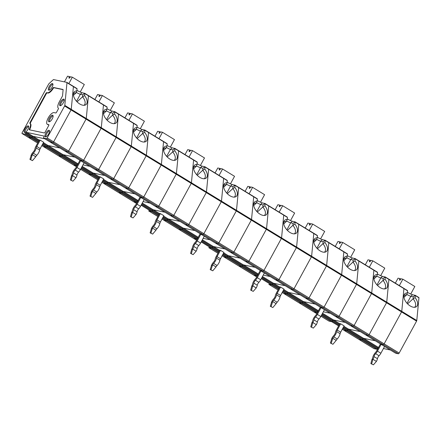 <?xml version="1.0" encoding="UTF-8"?>
<svg xmlns="http://www.w3.org/2000/svg" width="441" height="441" viewBox="0 0 441 441"><rect width="100%" height="100%" fill="white"/><g stroke="black" fill="none" stroke-linecap="round" stroke-linejoin="round"><path stroke-width="0.66" d="M46.399 138.661L52.837 142.597L50.125 142.024L43.687 138.094L46.399 138.661A0.921 0.342 -58.6 0 0 47.187 137.934L64.606 105.989A0.921 0.342 -58.6 0 0 64.81 105.399L66.977 82.671A0.921 0.342 -58.6 0 0 66.9 82.401A0.921 0.342 -58.6 0 0 66.856 82.384L53.598 79.589A0.921 0.342 -58.6 0 0 53.223 79.777L49.023 83.636A0.921 0.342 -58.6 0 0 48.609 84.181L22.177 132.664A0.921 0.342 -58.6 0 0 22.05 133.524A0.921 0.342 -58.6 0 0 22.094 133.54L24.801 134.114A0.921 0.342 -58.6 0 0 25.468 133.59L25.931 132.906A0.921 0.342 121.4 0 1 26.598 132.383L33.036 136.319A0.921 0.342 -58.6 0 0 32.369 136.842L38.907 140.839M50.048 141.98A0.921 0.342 -58.6 0 0 50.081 142.008A0.921 0.342 -58.6 0 0 50.125 142.024L52.837 142.597A0.921 0.342 -58.6 0 0 53.626 141.87L71.045 109.925A0.921 0.342 -58.6 0 0 71.249 109.335L86.271 118.519L88.437 95.791L86.271 118.519A0.921 0.342 121.4 0 1 86.067 119.109A0.921 0.342 -58.6 0 0 86.271 118.519L101.298 127.697L103.464 104.969L107.108 107.202L106.909 109.285A8.677 4.895 47.4 0 0 103.729 111.115A8.677 4.895 47.4 0 0 106.711 119.792A8.677 4.895 47.4 0 0 115.107 123.486A8.677 4.895 47.4 0 0 114.638 114.01L114.836 111.926L118.486 114.153L116.319 136.881L118.486 114.153A0.921 0.342 -58.6 0 0 118.403 113.883A0.921 0.342 -58.6 0 0 118.364 113.866A0.921 0.342 121.4 0 1 118.403 113.883A0.921 0.342 121.4 0 1 118.486 114.153L133.507 123.337L131.341 146.065L133.507 123.337A0.921 0.342 -58.6 0 0 133.43 123.067A0.921 0.342 -58.6 0 0 133.386 123.05A0.921 0.342 121.4 0 1 133.43 123.067A0.921 0.342 121.4 0 1 133.507 123.337L137.157 125.564L136.958 127.647A8.677 4.895 47.4 0 0 133.777 129.478A8.677 4.895 47.4 0 0 136.76 138.154A8.677 4.895 47.4 0 0 145.155 141.853A8.677 4.895 47.4 0 0 144.687 132.372L144.885 130.288L148.534 132.52L146.368 155.243L148.534 132.52A0.921 0.342 -58.6 0 0 148.452 132.245A0.921 0.342 -58.6 0 0 148.408 132.228A0.921 0.342 121.4 0 1 148.452 132.245A0.921 0.342 121.4 0 1 148.534 132.52L167.205 143.931L167.007 146.015A8.677 4.895 47.4 0 0 163.82 147.845A8.677 4.895 47.4 0 0 166.803 156.522A8.677 4.895 47.4 0 0 175.198 160.215A8.677 4.895 47.4 0 0 174.73 150.734L174.928 148.65L178.577 150.883L176.411 173.611L178.577 150.883A0.921 0.342 -58.6 0 0 178.5 150.613A0.921 0.342 -58.6 0 0 178.456 150.596A0.921 0.342 121.4 0 1 178.5 150.613A0.921 0.342 121.4 0 1 178.577 150.883L193.599 160.066L191.438 182.789L193.599 160.066A0.921 0.342 -58.6 0 0 193.522 159.791A0.921 0.342 -58.6 0 0 193.478 159.774A0.921 0.342 121.4 0 1 193.522 159.791A0.921 0.342 121.4 0 1 193.599 160.066L197.248 162.294L197.05 164.377A8.677 4.895 47.4 0 0 193.869 166.207A8.677 4.895 47.4 0 0 196.851 174.884A8.677 4.895 47.4 0 0 205.247 178.577A8.677 4.895 47.4 0 0 204.778 169.101L204.977 167.018L208.626 169.245L206.46 191.973L208.626 169.245A0.921 0.342 -58.6 0 0 208.543 168.975A0.921 0.342 -58.6 0 0 208.505 168.958A0.921 0.342 121.4 0 1 208.543 168.975A0.921 0.342 121.4 0 1 208.626 169.245L227.297 180.656L227.098 182.745A8.677 4.895 47.4 0 0 223.918 184.575A8.677 4.895 47.4 0 0 226.9 193.246A8.677 4.895 47.4 0 0 235.296 196.945A8.677 4.895 47.4 0 0 234.821 187.464L235.02 185.38L238.669 187.612L236.503 210.335L238.669 187.612A0.921 0.342 -58.6 0 0 238.592 187.337A0.921 0.342 -58.6 0 0 238.548 187.32A0.921 0.342 121.4 0 1 238.592 187.337A0.921 0.342 121.4 0 1 238.669 187.612L253.696 196.791L251.53 219.519L253.696 196.791A0.921 0.342 -58.6 0 0 253.614 196.521A0.921 0.342 -58.6 0 0 253.569 196.504A0.921 0.342 121.4 0 1 253.614 196.521A0.921 0.342 121.4 0 1 253.696 196.791L257.346 199.023L257.142 201.107A8.677 4.895 47.4 0 0 253.961 202.937A8.677 4.895 47.4 0 0 256.943 211.614A8.677 4.895 47.4 0 0 265.339 215.307A8.677 4.895 47.4 0 0 264.87 205.831L265.069 203.748L268.718 205.975L266.551 228.703L268.718 205.975A0.921 0.342 -58.6 0 0 268.641 205.704A0.921 0.342 -58.6 0 0 268.597 205.688A0.921 0.342 121.4 0 1 268.641 205.704A0.921 0.342 121.4 0 1 268.718 205.975L287.389 217.385L287.19 219.469A8.677 4.895 47.4 0 0 284.01 221.299A8.677 4.895 47.4 0 0 286.992 229.976A8.677 4.895 47.4 0 0 295.387 233.675A8.677 4.895 47.4 0 0 294.919 224.193L295.117 222.11L298.766 224.337L296.6 247.065L298.766 224.337A0.921 0.342 -58.6 0 0 298.684 224.067A0.921 0.342 -58.6 0 0 298.64 224.05A0.921 0.342 121.4 0 1 298.684 224.067A0.921 0.342 121.4 0 1 298.766 224.337L313.788 233.521L311.622 256.249L313.788 233.521A0.921 0.342 -58.6 0 0 313.705 233.25A0.921 0.342 -58.6 0 0 313.667 233.234A0.921 0.342 121.4 0 1 313.705 233.25A0.921 0.342 121.4 0 1 313.788 233.521L317.437 235.753L317.239 237.837A8.677 4.895 47.4 0 0 314.053 239.667A8.677 4.895 47.4 0 0 317.035 248.338A8.677 4.895 47.4 0 0 325.436 252.037A8.677 4.895 47.4 0 0 324.962 242.556L325.16 240.472L328.81 242.704L326.643 265.432L328.81 242.704A0.921 0.342 -58.6 0 0 328.732 242.434A0.921 0.342 -58.6 0 0 328.688 242.418A0.921 0.342 121.4 0 1 328.732 242.434A0.921 0.342 121.4 0 1 328.81 242.704L347.48 254.115L347.282 256.199A8.677 4.895 47.4 0 0 344.101 258.029A8.677 4.895 47.4 0 0 347.084 266.706A8.677 4.895 47.4 0 0 355.479 270.399A8.677 4.895 47.4 0 0 355.011 260.923L355.209 258.839L358.858 261.066L356.692 283.795L358.858 261.066A0.921 0.342 -58.6 0 0 358.776 260.796A0.921 0.342 121.4 0 1 358.858 261.066L373.88 270.25L371.713 292.978L373.88 270.25A0.921 0.342 -58.6 0 0 373.803 269.98A0.921 0.342 -58.6 0 0 373.759 269.964A0.921 0.342 121.4 0 1 373.803 269.98A0.921 0.342 121.4 0 1 373.88 270.25L377.529 272.477L377.331 274.561A8.677 4.895 47.4 0 0 374.15 276.397A8.677 4.895 47.4 0 0 377.132 285.068A8.677 4.895 47.4 0 0 385.528 288.767A8.677 4.895 47.4 0 0 385.059 279.285L385.258 277.202L388.901 279.434L386.74 302.157L388.901 279.434A0.921 0.342 -58.6 0 0 388.824 279.159A0.921 0.342 121.4 0 1 388.901 279.434L407.578 290.845L407.379 292.929A8.677 4.895 47.4 0 0 404.193 294.759A8.677 4.895 47.4 0 0 407.175 303.436A8.677 4.895 47.4 0 0 415.571 307.129A8.677 4.895 47.4 0 0 415.102 297.647L415.301 295.564L418.95 297.796L416.784 320.524A0.921 0.342 121.4 0 1 416.58 321.114L399.16 353.059A0.921 0.342 121.4 0 1 398.372 353.787L395.66 353.213A0.921 0.342 121.4 0 1 395.616 353.197A0.921 0.342 121.4 0 1 395.583 353.169M39.288 140.139L33.036 136.319L44.844 138.805L33.036 136.319A0.921 0.342 -58.6 0 0 32.369 136.842L31.906 137.526L32.369 136.842L25.931 132.906M43.687 138.094A0.921 0.342 121.4 0 1 43.642 138.072A0.921 0.342 121.4 0 1 43.67 137.421L43.968 136.704A0.921 0.342 -58.6 0 0 43.995 136.054A0.921 0.342 -58.6 0 0 43.951 136.037L26.598 132.383M66.977 82.671L73.415 86.607L71.249 109.335L73.415 86.607A0.921 0.342 -58.6 0 0 73.338 86.337A0.921 0.342 -58.6 0 0 73.294 86.32L66.933 82.434M63.113 89.672L54 87.748A0.921 0.342 -58.6 0 0 53.262 88.382A6.78 2.53 -58.6 0 1 47.837 93.04L47.148 92.897A0.921 0.342 -58.6 0 0 46.36 93.624L30.462 122.78A0.921 0.342 -58.6 0 0 30.324 123.634M30.363 123.662L29.933 123.397A6.78 2.53 -58.6 0 1 29.371 129.02L29.801 129.279A6.78 2.53 -58.6 0 0 30.363 123.662A6.78 2.53 -58.6 0 0 30.335 123.645L29.96 123.414M29.801 129.279A0.921 0.342 -58.6 0 0 29.641 129.863M29.933 123.397A6.78 2.53 -58.6 0 0 29.911 123.381A0.921 0.342 -58.6 0 0 29.911 123.381A0.921 0.342 -58.6 0 1 30.032 122.521L45.93 93.36A0.921 0.342 -58.6 0 1 46.724 92.632L47.407 92.775A6.78 2.53 -58.6 0 0 52.832 88.123A0.921 0.342 -58.6 0 1 53.57 87.489L62.991 89.473A0.921 0.342 -58.6 0 1 63.03 89.49A0.921 0.342 -58.6 0 1 63.113 89.76L62.545 95.703A0.921 0.342 -58.6 0 1 62.341 96.292L59.303 101.865A6.78 2.53 -58.6 0 0 58.372 108.199A6.78 2.53 -58.6 0 0 58.399 108.216A0.921 0.342 -58.6 0 1 58.273 109.076L56.547 112.246A0.921 0.342 121.4 0 1 55.753 112.973L54.023 112.609A6.78 2.53 -58.6 0 0 48.416 117.582A6.78 2.53 -58.6 0 0 47.27 124.301L47.7 124.56A6.78 2.53 -58.6 0 0 48.014 124.687L48.918 124.875M29.371 129.02A0.921 0.342 -58.6 0 0 29.293 129.781A0.921 0.342 -58.6 0 0 29.338 129.797L44.282 132.95A0.921 0.342 -58.6 0 0 45.076 132.217L48.708 125.558A0.921 0.342 121.4 0 0 48.835 124.693A0.921 0.342 121.4 0 0 48.791 124.676L48.868 124.726M47.27 124.301A6.78 2.53 -58.6 0 0 47.584 124.423L48.791 124.676M60.103 105.724A3.798 1.417 -58.6 0 0 63.223 102.979A3.798 1.417 -58.6 0 0 63.912 99.192A3.798 1.417 -58.6 0 0 60.698 101.678A3.798 1.417 -58.6 0 0 59.954 105.669A3.798 1.417 -58.6 0 0 60.103 105.724M64.199 99.694A3.737 1.395 -58.6 0 0 61.575 102.213A3.737 1.395 -58.6 0 0 60.527 105.691M49.001 121.826A3.798 1.417 -58.6 0 0 52.121 119.076A3.798 1.417 -58.6 0 0 52.81 115.294A3.798 1.417 -58.6 0 0 49.596 117.775A3.798 1.417 -58.6 0 0 48.852 121.771A3.798 1.417 -58.6 0 0 49.001 121.826M53.091 115.796A3.737 1.395 -58.6 0 0 50.472 118.315A3.737 1.395 -58.6 0 0 49.425 121.793M48.824 90.179A3.798 1.417 -58.6 0 0 51.944 87.428A3.798 1.417 -58.6 0 0 52.639 83.647A3.798 1.417 -58.6 0 0 49.42 86.133A3.798 1.417 -58.6 0 0 48.681 90.124A3.798 1.417 -58.6 0 0 48.824 90.179M52.92 84.148A3.737 1.395 -58.6 0 0 50.296 86.668A3.737 1.395 -58.6 0 0 49.254 90.146M24.597 132.487A3.798 1.417 -58.6 0 0 27.86 129.489A3.798 1.417 -58.6 0 0 28.406 125.961A3.798 1.417 -58.6 0 0 25.192 128.441A3.798 1.417 -58.6 0 0 24.448 132.438A3.798 1.417 -58.6 0 0 24.597 132.487M28.687 126.462A3.737 1.395 -58.6 0 0 26.069 128.976A3.737 1.395 -58.6 0 0 25.021 132.46M48.703 133.877A3.798 1.417 -58.6 0 0 49.249 130.349A3.798 1.417 -58.6 0 0 46.035 132.835A3.798 1.417 -58.6 0 0 45.291 136.826A3.798 1.417 -58.6 0 0 45.44 136.881A3.798 1.417 -58.6 0 0 48.703 133.877M49.535 130.85A3.737 1.395 -58.6 0 0 46.911 133.369A3.737 1.395 -58.6 0 0 45.864 136.848M38.135 142.261L31.239 138.05A0.921 0.342 -58.6 0 0 31.906 137.526L25.468 133.59M28.456 137.432A0.921 0.342 -58.6 0 0 28.489 137.46A0.921 0.342 -58.6 0 0 28.533 137.476L37.689 143.077L28.489 137.46A0.921 0.342 -58.6 0 0 28.533 137.476L31.239 138.05L28.533 137.476L22.094 133.54M382.518 276.364L385.214 276.992L383.218 278.425L380.809 277.918L382.518 276.364A4.879 0.595 28.6 0 1 377.386 273.971M388.78 279.142A0.921 0.342 121.4 0 1 388.824 279.159A0.921 0.342 -58.6 0 0 388.78 279.142L385.202 276.954M342.729 328.429L346.731 330.871L344.019 330.303L359.04 339.482L361.752 340.055L346.731 330.871A0.921 0.342 -58.6 0 0 347.398 330.348L347.861 329.67A0.921 0.342 121.4 0 1 348.528 329.146A0.921 0.342 -58.6 0 0 347.861 329.67L347.398 330.348A0.921 0.342 121.4 0 1 346.731 330.871L344.019 330.303A0.921 0.342 121.4 0 1 343.974 330.287A0.921 0.342 121.4 0 1 343.941 330.254M320.949 316.214L328.953 321.103A0.921 0.342 -58.6 0 0 328.997 321.12L331.704 321.693L328.997 321.12A0.921 0.342 121.4 0 1 328.953 321.103A0.921 0.342 121.4 0 1 328.92 321.07M338.6 325.905L331.704 321.693A0.921 0.342 -58.6 0 0 332.371 321.169L332.834 320.486A0.921 0.342 121.4 0 1 333.501 319.962A0.921 0.342 -58.6 0 0 332.834 320.486L332.371 321.169A0.921 0.342 121.4 0 1 331.704 321.693L321.395 315.392M330.397 343.048L332.949 344.272L330.397 343.048L331.946 338.109A4.879 1.825 -58.6 0 1 333.782 335.562A2.712 1.014 -58.6 0 0 335.375 332.641A4.879 1.825 -58.6 0 1 336.406 329.923L339.846 323.617L340.678 323.793L344.112 325.893L340.673 332.194A2.712 1.014 -58.6 0 0 340.099 333.705L336.665 331.604A2.712 1.014 -58.6 0 1 337.238 330.1L340.678 323.793M360.33 331.632L348.528 329.146L360.33 331.632M322.553 313.27L333.501 319.962L345.309 322.448L333.501 319.962L339.752 323.782M88.393 95.548L103.337 104.682A0.921 0.342 121.4 0 1 103.381 104.699A0.921 0.342 121.4 0 1 103.464 104.969L101.298 127.697A0.921 0.342 121.4 0 1 101.088 128.287A0.921 0.342 121.4 0 0 101.298 127.697L116.319 136.881A0.921 0.342 121.4 0 1 116.115 137.471L98.696 169.416A0.921 0.342 121.4 0 1 97.908 170.143A0.921 0.342 -58.6 0 0 98.696 169.416L116.115 137.471A0.921 0.342 -58.6 0 0 116.319 136.881L131.341 146.065A0.921 0.342 121.4 0 1 131.137 146.655L113.723 178.594A0.921 0.342 121.4 0 1 112.929 179.327A0.921 0.342 -58.6 0 0 113.723 178.594L131.137 146.655A0.921 0.342 -58.6 0 0 131.341 146.065L146.368 155.243A0.921 0.342 121.4 0 1 146.158 155.833L128.744 187.778A0.921 0.342 121.4 0 1 127.951 188.505A0.921 0.342 -58.6 0 0 128.744 187.778L146.158 155.833A0.921 0.342 -58.6 0 0 146.368 155.243L176.411 173.611A0.921 0.342 121.4 0 1 176.207 174.201L158.788 206.145A0.921 0.342 121.4 0 1 157.999 206.873A0.921 0.342 -58.6 0 0 158.788 206.145L176.207 174.201A0.921 0.342 -58.6 0 0 176.411 173.611L191.438 182.789A0.921 0.342 121.4 0 1 191.229 183.379L173.815 215.324A0.921 0.342 121.4 0 1 173.021 216.051A0.921 0.342 -58.6 0 0 173.815 215.324L191.229 183.379A0.921 0.342 -58.6 0 0 191.438 182.789L206.46 191.973A0.921 0.342 121.4 0 1 206.256 192.563L188.836 224.508A0.921 0.342 121.4 0 1 188.042 225.235A0.921 0.342 -58.6 0 0 188.836 224.508L206.256 192.563A0.921 0.342 -58.6 0 0 206.46 191.973L236.503 210.335A0.921 0.342 121.4 0 1 236.299 210.925L218.885 242.87A0.921 0.342 121.4 0 1 218.091 243.597A0.921 0.342 -58.6 0 0 218.885 242.87L236.299 210.925A0.921 0.342 -58.6 0 0 236.503 210.335L251.53 219.519A0.921 0.342 121.4 0 1 251.32 220.109L233.906 252.054A0.921 0.342 121.4 0 1 233.113 252.781A0.921 0.342 -58.6 0 0 233.906 252.054L251.32 220.109A0.921 0.342 -58.6 0 0 251.53 219.519L266.551 228.703A0.921 0.342 121.4 0 1 266.347 229.292L248.928 261.237A0.921 0.342 121.4 0 1 248.14 261.965A0.921 0.342 -58.6 0 0 248.928 261.237L266.347 229.292A0.921 0.342 -58.6 0 0 266.551 228.703L296.6 247.065A0.921 0.342 121.4 0 1 296.391 247.655L278.977 279.6A0.921 0.342 121.4 0 1 278.183 280.327A0.921 0.342 -58.6 0 0 278.977 279.6L296.391 247.655A0.921 0.342 -58.6 0 0 296.6 247.065L311.622 256.249A0.921 0.342 121.4 0 1 311.418 256.838L293.998 288.783A0.921 0.342 121.4 0 1 293.204 289.511A0.921 0.342 -58.6 0 0 293.998 288.783L311.418 256.838A0.921 0.342 -58.6 0 0 311.622 256.249L326.643 265.432A0.921 0.342 121.4 0 1 326.439 266.022L309.025 297.962A0.921 0.342 121.4 0 1 308.231 298.695A0.921 0.342 -58.6 0 0 309.025 297.962L326.439 266.022A0.921 0.342 -58.6 0 0 326.643 265.432L341.67 274.611A0.921 0.342 121.4 0 1 341.461 275.201L324.047 307.145A0.921 0.342 121.4 0 1 323.253 307.873L338.275 317.057A0.921 0.342 -58.6 0 0 339.068 316.329L356.488 284.384A0.921 0.342 -58.6 0 0 356.692 283.795A0.921 0.342 121.4 0 1 356.488 284.384L339.068 316.329A0.921 0.342 121.4 0 1 338.275 317.057L353.302 326.241L350.589 325.667A0.921 0.342 121.4 0 1 350.551 325.651A0.921 0.342 -58.6 0 0 350.589 325.667L353.302 326.241A0.921 0.342 -58.6 0 0 354.09 325.508A0.921 0.342 121.4 0 1 353.302 326.241L368.323 335.419A0.921 0.342 -58.6 0 0 369.117 334.691L386.531 302.747A0.921 0.342 -58.6 0 0 386.74 302.157A0.921 0.342 121.4 0 1 386.531 302.747L369.117 334.691A0.921 0.342 121.4 0 1 368.323 335.419L365.617 334.851A0.921 0.342 121.4 0 1 365.572 334.835A0.921 0.342 121.4 0 1 365.539 334.802M328.765 242.462L343.71 251.596A0.921 0.342 121.4 0 1 343.754 251.613A0.921 0.342 121.4 0 1 343.831 251.883L341.67 274.611A0.921 0.342 121.4 0 1 341.461 275.201L324.047 307.145L339.068 316.329L354.09 325.508L371.509 293.568A0.921 0.342 -58.6 0 0 371.713 292.978A0.921 0.342 121.4 0 1 371.509 293.568L354.09 325.508L384.139 343.875A0.921 0.342 121.4 0 1 383.345 344.603L398.372 353.787M377.535 285.492L383.025 280.443A209.15 113.745 140.3 0 1 385.059 279.285M373.913 278.966L376.586 276.507A7.861 4.438 47.4 0 0 374.051 277.218A7.861 4.438 47.4 0 0 373.885 277.389M384.513 288.943A7.861 4.438 47.4 0 0 384.695 288.794A7.861 4.438 47.4 0 0 383.025 280.443L383.218 278.425M376.994 284.919L380.809 277.918A4.068 0.496 28.6 0 1 376.757 276.055M340.099 333.705A4.879 1.825 -58.6 0 1 337.233 338.969L333.798 336.869A4.879 1.825 -58.6 0 0 336.665 331.604M337.233 338.969A2.712 1.014 -58.6 0 0 336.213 340.38L332.949 344.272M333.798 336.869A2.712 1.014 -58.6 0 0 332.779 338.286L331.23 343.219M380.671 275.68L384.778 268.139L372.805 260.824L369.31 267.235M370.727 260.73L369.867 260.201L369.321 261.667L369.949 261.8L370.947 260.433L372.805 260.824M365.302 264.782L368.009 259.81L369.867 260.201M377.331 274.561A209.15 33.042 -74.5 0 0 376.586 276.507M373.836 270.008L377.529 272.477M331.461 338.997L332.293 339.168M343.71 251.596A0.921 0.342 121.4 0 1 343.754 251.613A0.921 0.342 121.4 0 1 343.831 251.883L341.67 274.611L371.713 292.978L401.762 311.34L403.928 288.612A0.921 0.342 121.4 0 0 403.846 288.342A0.921 0.342 121.4 0 1 403.928 288.612L401.762 311.34A0.921 0.342 121.4 0 1 401.553 311.93L384.139 343.875A0.921 0.342 121.4 0 1 383.345 344.603L380.638 344.035A0.921 0.342 121.4 0 1 380.594 344.019A0.921 0.342 121.4 0 1 380.561 343.986M343.506 327.007L377.904 348.032L377.441 348.715A0.921 0.342 121.4 0 1 376.774 349.239L374.067 348.666A0.921 0.342 121.4 0 1 374.023 348.649A0.921 0.342 121.4 0 1 373.99 348.622M377.441 348.715L362.419 339.531L362.882 338.848A0.921 0.342 121.4 0 1 363.549 338.324L375.352 340.81L363.549 338.324A0.921 0.342 121.4 0 0 362.882 338.848L362.419 339.531A0.921 0.342 121.4 0 1 361.752 340.055L359.04 339.482A0.921 0.342 121.4 0 1 359.002 339.465A0.921 0.342 121.4 0 1 358.963 339.438M377.904 348.032A0.921 0.342 121.4 0 1 378.499 347.508M384.58 346.455L381.145 344.355L377.452 351.13A4.879 1.825 121.4 0 1 375.616 353.676L379.051 355.777A4.879 1.825 121.4 0 0 380.886 353.23L384.58 346.455M375.616 353.676A2.712 1.014 121.4 0 0 374.023 356.598A4.879 1.825 121.4 0 1 372.987 359.316L372.761 359.729L371.928 359.553L372.154 359.139A2.712 1.014 121.4 0 0 372.728 357.629A4.879 1.825 121.4 0 1 375.6 352.37A2.712 1.014 121.4 0 0 376.62 350.953L380.313 344.178L381.145 344.355M390.379 349.994L383.444 348.533M412.561 294.726L415.262 295.354L413.267 296.787L410.858 296.28L412.561 294.726A4.879 0.595 28.6 0 1 407.434 292.333M415.246 295.321L418.829 297.51A0.921 0.342 121.4 0 1 418.873 297.526A0.921 0.342 121.4 0 1 418.95 297.796M388.857 279.192L403.807 288.326A0.921 0.342 121.4 0 1 403.846 288.342L407.578 290.845M373.417 364.828L370.864 363.605L373.417 364.828L376.421 361.416A4.879 1.825 121.4 0 0 377.457 358.698A2.712 1.014 121.4 0 1 379.051 355.777M407.379 292.929A209.15 33.042 -74.5 0 0 406.635 294.869A7.861 4.438 47.4 0 0 404.099 295.58A7.861 4.438 47.4 0 0 403.934 295.751M414.562 307.311A7.861 4.438 47.4 0 0 414.744 307.157A7.861 4.438 47.4 0 0 413.074 298.805A209.15 113.745 140.3 0 1 415.102 297.647M403.962 297.328L406.635 294.869M407.583 303.855L413.074 298.805L413.267 296.787M407.037 303.281L410.858 296.28A4.068 0.496 28.6 0 1 406.806 294.417M403.884 288.375L407.501 290.575M395.345 283.15L398.058 278.177L399.915 278.569L399.37 280.035L399.993 280.162L400.996 278.795L402.848 279.186L399.353 285.597M410.72 294.042L414.827 286.507L402.848 279.186M400.775 279.092L399.915 278.569M371.697 363.781L372.761 359.729M371.928 359.553L370.864 363.605M268.674 205.732L283.618 214.866A0.921 0.342 121.4 0 1 283.662 214.888A0.921 0.342 121.4 0 1 283.739 215.158L281.573 237.886A0.921 0.342 121.4 0 1 281.369 238.476L263.955 270.416A0.921 0.342 121.4 0 1 263.161 271.149L260.449 270.576L263.161 271.149L278.183 280.327L308.231 298.695L305.519 298.122A0.921 0.342 121.4 0 1 305.481 298.105A0.921 0.342 -58.6 0 0 305.519 298.122L290.498 288.938L293.204 289.511L290.498 288.938A0.921 0.342 121.4 0 1 290.454 288.921A0.921 0.342 -58.6 0 0 290.498 288.938L275.476 279.759A0.921 0.342 121.4 0 1 275.432 279.743A0.921 0.342 -58.6 0 0 275.476 279.759L260.449 270.576A0.921 0.342 121.4 0 1 260.411 270.559A0.921 0.342 121.4 0 1 260.372 270.526M395.66 353.213L380.638 344.035L383.345 344.603L368.323 335.419L365.617 334.851L335.568 316.484A0.921 0.342 121.4 0 1 335.524 316.467A0.921 0.342 -58.6 0 0 335.568 316.484L338.275 317.057L335.568 316.484L320.546 307.305L323.253 307.873L320.546 307.305A0.921 0.342 121.4 0 1 320.502 307.289A0.921 0.342 121.4 0 1 320.469 307.256M283.795 289.577L288.431 292.416L300.238 294.902L288.431 292.416A0.921 0.342 -58.6 0 0 287.764 292.94L287.3 293.623L287.764 292.94A0.921 0.342 121.4 0 1 288.431 292.416L318.424 310.745M283.414 290.277L302.791 302.124A0.921 0.342 121.4 0 1 303.458 301.6L315.26 304.086L303.458 301.6A0.921 0.342 121.4 0 0 302.791 302.124L302.328 302.802A0.921 0.342 121.4 0 1 301.661 303.325L286.633 294.141A0.921 0.342 -58.6 0 0 287.3 293.623A0.921 0.342 121.4 0 1 286.633 294.141L283.927 293.574A0.921 0.342 121.4 0 1 283.883 293.557A0.921 0.342 -58.6 0 0 283.927 293.574L298.948 302.758L301.661 303.325L298.948 302.758A0.921 0.342 121.4 0 1 298.904 302.741A0.921 0.342 121.4 0 1 298.871 302.708M322.421 239.634L325.122 240.262L323.126 241.696L320.717 241.188L322.421 239.634A4.879 0.595 28.6 0 1 317.294 237.241M282.637 291.699L286.633 294.141L283.927 293.574L282.19 292.515L283.883 293.557A0.921 0.342 121.4 0 1 283.85 293.524M268.861 284.373L278.056 289.996L268.861 284.373A0.921 0.342 -58.6 0 0 268.905 284.39L271.612 284.963L268.905 284.39A0.921 0.342 121.4 0 1 268.861 284.373A0.921 0.342 121.4 0 1 268.828 284.346M278.508 289.175L271.612 284.963A0.921 0.342 -58.6 0 0 272.279 284.439L272.742 283.756A0.921 0.342 121.4 0 1 273.409 283.232A0.921 0.342 -58.6 0 0 272.742 283.756L272.279 284.439A0.921 0.342 121.4 0 1 271.612 284.963L261.304 278.662M270.305 306.319L272.852 307.542L270.305 306.319L271.849 301.379A4.879 1.825 -58.6 0 1 273.69 298.833A2.712 1.014 -58.6 0 0 275.283 295.911A4.879 1.825 -58.6 0 1 276.314 293.193L279.754 286.893L280.586 287.063L284.021 289.164L280.581 295.47A2.712 1.014 -58.6 0 0 280.007 296.975L276.573 294.88A2.712 1.014 -58.6 0 1 277.146 293.37L280.586 287.063M262.461 276.54L273.409 283.232L285.217 285.718L273.409 283.232L279.66 287.052M283.618 214.866A0.921 0.342 121.4 0 1 283.662 214.888A0.921 0.342 121.4 0 1 283.739 215.158L281.573 237.886A0.921 0.342 121.4 0 1 281.369 238.476L263.955 270.416L324.047 307.145A0.921 0.342 121.4 0 1 323.253 307.873L308.231 298.695L305.519 298.122L320.546 307.305A0.921 0.342 121.4 0 1 320.502 307.289L305.481 298.105A0.921 0.342 121.4 0 1 305.442 298.077M317.443 248.763L322.933 243.713A209.15 113.745 140.3 0 1 324.962 242.556M313.821 242.236L316.495 239.777A7.861 4.438 47.4 0 0 313.959 240.488A7.861 4.438 47.4 0 0 313.794 240.659M324.422 252.219A7.861 4.438 47.4 0 0 324.604 252.065A7.861 4.438 47.4 0 0 322.933 243.713L323.126 241.696M316.897 248.189L320.717 241.188A4.068 0.496 28.6 0 1 316.666 239.325M280.007 296.975A4.879 1.825 -58.6 0 1 277.141 302.239L273.707 300.139A4.879 1.825 -58.6 0 0 276.573 294.88M277.141 302.239A2.712 1.014 -58.6 0 0 276.121 303.656L272.852 307.542M273.707 300.139A2.712 1.014 -58.6 0 0 272.687 301.556L271.138 306.495M320.579 238.95L324.686 231.415L312.713 224.094L309.218 230.505M310.635 224L309.775 223.477L309.229 224.938L309.852 225.07L310.855 223.703L312.713 224.094M305.205 228.052L307.917 223.085L309.775 223.477M317.239 237.837A209.15 33.042 -74.5 0 0 316.495 239.777M313.744 233.278L317.437 235.753M271.369 302.267L272.202 302.443M317.266 312.867L316.682 312.509A0.921 0.342 -58.6 0 0 317.349 311.985L317.812 311.302A0.921 0.342 121.4 0 1 318.402 310.778A0.921 0.342 -58.6 0 0 317.812 311.302L317.349 311.985A0.921 0.342 121.4 0 1 316.682 312.509L313.975 311.936A0.921 0.342 121.4 0 1 313.931 311.919A0.921 0.342 121.4 0 1 313.898 311.892M318.044 311.445L302.791 302.124L302.328 302.802A0.921 0.342 121.4 0 1 301.661 303.325L316.682 312.509L313.975 311.936L298.948 302.758A0.921 0.342 121.4 0 1 298.904 302.741L313.931 311.919A0.921 0.342 -58.6 0 0 313.975 311.936L316.825 313.678L313.931 311.919M324.488 309.725L321.054 307.625L317.36 314.4A4.879 1.825 121.4 0 1 315.524 316.947L318.959 319.047A4.879 1.825 121.4 0 0 320.794 316.5L324.488 309.725M315.524 316.947A2.712 1.014 121.4 0 0 313.926 319.874A4.879 1.825 121.4 0 1 312.895 322.586L312.669 322.999L311.837 322.823L312.063 322.41A2.712 1.014 121.4 0 0 312.636 320.905A4.879 1.825 121.4 0 1 315.502 315.64A2.712 1.014 121.4 0 0 316.528 314.224L320.221 307.449L321.054 307.625M330.281 313.264L323.352 311.804L330.281 313.264M365.572 334.835A0.921 0.342 -58.6 0 0 365.617 334.851L380.638 344.035A0.921 0.342 121.4 0 1 380.594 344.019L335.524 316.467A0.921 0.342 121.4 0 1 335.491 316.44M352.469 257.996L355.17 258.624L353.169 260.058L350.766 259.551L352.469 257.996A4.879 0.595 28.6 0 1 347.343 255.604M358.737 260.78A0.921 0.342 121.4 0 1 358.776 260.796A0.921 0.342 -58.6 0 0 358.737 260.78L355.154 258.591M313.325 328.104L310.773 326.875L313.325 328.104L316.329 324.686A4.879 1.825 121.4 0 0 317.36 321.969A2.712 1.014 121.4 0 1 318.959 319.047M347.282 256.199A209.15 33.042 -74.5 0 0 346.543 258.139A7.861 4.438 47.4 0 0 344.008 258.856A7.861 4.438 47.4 0 0 343.837 259.021M354.47 270.581A7.861 4.438 47.4 0 0 354.652 270.427A7.861 4.438 47.4 0 0 352.982 262.075A209.15 113.745 140.3 0 1 355.011 260.923M343.87 260.598L346.543 258.139M347.486 267.125L352.982 262.075L353.169 260.058M346.946 266.551L350.766 259.551A4.068 0.496 28.6 0 1 346.714 257.687M343.787 251.646L347.48 254.115M335.254 246.42L337.966 241.448L339.818 241.839L339.272 243.305L339.901 243.438L340.899 242.065L342.756 242.456L339.261 248.867M350.623 257.312L354.735 249.777L342.756 242.456M340.684 242.368L339.818 241.839M311.605 327.051L312.669 322.999M311.837 322.823L310.773 326.875M416.784 320.524L401.762 311.34A0.921 0.342 121.4 0 1 401.553 311.93L384.139 343.875L399.16 353.059M343.109 327.729L362.419 339.531A0.921 0.342 121.4 0 1 361.752 340.055L376.774 349.239M342.282 329.251L343.974 330.287A0.921 0.342 -58.6 0 0 344.019 330.303L342.288 329.245M374.067 348.666L359.04 339.482A0.921 0.342 121.4 0 1 359.002 339.465L374.023 348.649M403.807 288.326A0.921 0.342 121.4 0 1 403.846 288.342L385.169 276.926M278.183 280.327L275.476 279.759L278.183 280.327M305.481 298.105L290.454 288.921A0.921 0.342 121.4 0 1 290.421 288.894M263.26 275.079L270.19 276.54L263.26 275.079M258.31 274.054A0.921 0.342 -58.6 0 0 257.72 274.572L257.257 275.256L257.72 274.572A0.921 0.342 121.4 0 1 258.31 274.054M257.175 276.138L256.59 275.779A0.921 0.342 -58.6 0 0 257.257 275.256A0.921 0.342 121.4 0 1 256.59 275.779L253.878 275.212A0.921 0.342 121.4 0 1 253.84 275.195A0.921 0.342 -58.6 0 0 253.878 275.212L256.728 276.954L253.84 275.195A0.921 0.342 121.4 0 1 253.801 275.162M223.317 253.547L227.672 256.21L227.209 256.894L227.672 256.21A0.921 0.342 121.4 0 1 228.339 255.686A0.921 0.342 -58.6 0 0 227.672 256.21L242.699 265.394L242.23 266.072A0.921 0.342 121.4 0 1 241.563 266.596L238.857 266.028L241.563 266.596L226.542 257.417A0.921 0.342 -58.6 0 0 227.209 256.894A0.921 0.342 121.4 0 1 226.542 257.417L223.835 256.844L238.857 266.028A0.921 0.342 121.4 0 1 238.813 266.011A0.921 0.342 121.4 0 1 238.779 265.978M257.952 274.715L242.699 265.394A0.921 0.342 121.4 0 1 243.366 264.87L255.168 267.356L243.366 264.87A0.921 0.342 121.4 0 0 242.699 265.394L242.23 266.072A0.921 0.342 121.4 0 1 241.563 266.596L256.59 275.779L253.878 275.212L238.857 266.028A0.921 0.342 121.4 0 1 238.813 266.011L253.84 275.195M264.396 272.996L260.962 270.895L257.268 277.676A4.879 1.825 121.4 0 1 255.427 280.217L258.861 282.317A4.879 1.825 121.4 0 0 260.697 279.77L264.396 272.996M255.427 280.217A2.712 1.014 121.4 0 0 253.834 283.144A4.879 1.825 121.4 0 1 252.803 285.856L252.577 286.27L251.745 286.099L251.971 285.685A2.712 1.014 121.4 0 0 252.544 284.175A4.879 1.825 121.4 0 1 255.411 278.91A2.712 1.014 121.4 0 0 256.43 277.499L260.129 270.719L260.962 270.895M290.454 288.921L275.432 279.743A0.921 0.342 121.4 0 1 275.399 279.71M292.377 221.272L295.073 221.9L293.078 223.333L290.669 222.826L292.377 221.272A4.879 0.595 28.6 0 1 287.245 218.879M253.228 291.374L250.681 290.15L253.228 291.374L256.238 287.956A4.879 1.825 121.4 0 0 257.268 285.239A2.712 1.014 121.4 0 1 258.861 282.317M287.19 219.469A209.15 33.042 -74.5 0 0 286.446 221.415A7.861 4.438 47.4 0 0 283.91 222.126A7.861 4.438 47.4 0 0 283.745 222.292M294.379 233.851A7.861 4.438 47.4 0 0 294.56 233.702A7.861 4.438 47.4 0 0 292.885 225.345A209.15 113.745 140.3 0 1 294.919 224.193M283.772 223.874L286.446 221.415M287.394 230.4L292.885 225.345L293.078 223.333M286.854 229.827L290.669 222.826A4.068 0.496 28.6 0 1 286.622 220.958M283.695 214.916L287.389 217.385M275.162 209.69L277.869 204.718L279.726 205.109L279.181 206.575L279.809 206.708L280.807 205.335L282.664 205.726L279.17 212.138M290.531 220.583L294.643 213.047L282.664 205.726M280.592 205.638L279.726 205.109M251.513 290.327L252.577 286.27M251.745 286.099L250.681 290.15M208.582 169.008L223.526 178.142A0.921 0.342 121.4 0 1 223.57 178.158A0.921 0.342 121.4 0 1 223.648 178.429L221.481 201.157A0.921 0.342 121.4 0 1 221.277 201.746L203.858 233.691L263.955 270.416A0.921 0.342 121.4 0 1 263.161 271.149L248.14 261.965L245.428 261.392A0.921 0.342 121.4 0 1 245.383 261.375A0.921 0.342 -58.6 0 0 245.428 261.392L230.406 252.213L233.113 252.781L230.406 252.213A0.921 0.342 121.4 0 1 230.362 252.197A0.921 0.342 -58.6 0 0 230.406 252.213L215.384 243.03A0.921 0.342 121.4 0 1 215.34 243.013A0.921 0.342 -58.6 0 0 215.384 243.03L200.357 233.846A0.921 0.342 121.4 0 1 200.319 233.829A0.921 0.342 121.4 0 1 200.28 233.802M223.526 178.142A0.921 0.342 121.4 0 1 223.57 178.158A0.921 0.342 121.4 0 1 223.648 178.429L221.481 201.157A0.921 0.342 121.4 0 1 221.277 201.746L203.858 233.691A0.921 0.342 121.4 0 1 203.069 234.419L200.357 233.846L203.069 234.419L218.091 243.597L248.14 261.965L245.428 261.392L260.449 270.576A0.921 0.342 121.4 0 1 260.411 270.559L245.383 261.375A0.921 0.342 121.4 0 1 245.35 261.348M223.697 252.853L228.339 255.686L240.147 258.172L228.339 255.686L258.332 274.015M222.545 254.97L226.542 257.417L223.835 256.844L222.099 255.786L223.791 256.827A0.921 0.342 -58.6 0 0 223.835 256.844A0.921 0.342 121.4 0 1 223.791 256.827A0.921 0.342 121.4 0 1 223.758 256.8M262.329 202.904L265.03 203.533L263.034 204.966L260.625 204.459L262.329 202.904A4.879 0.595 28.6 0 1 257.202 200.512M208.769 247.644L217.964 253.266L208.769 247.644A0.921 0.342 -58.6 0 0 208.808 247.666L211.52 248.233L208.808 247.666A0.921 0.342 121.4 0 1 208.769 247.644A0.921 0.342 121.4 0 1 208.731 247.616M218.411 252.445L211.52 248.233A0.921 0.342 -58.6 0 0 212.187 247.71L212.65 247.026A0.921 0.342 121.4 0 1 213.317 246.502A0.921 0.342 -58.6 0 0 212.65 247.026L212.187 247.71A0.921 0.342 121.4 0 1 211.52 248.233L201.212 241.933M210.208 269.589L212.76 270.813L210.208 269.589L211.757 264.65A4.879 1.825 -58.6 0 1 213.593 262.103A2.712 1.014 -58.6 0 0 215.191 259.181A4.879 1.825 -58.6 0 1 216.222 256.464L219.657 250.163L220.494 250.339L223.923 252.434L220.489 258.74A2.712 1.014 -58.6 0 0 219.916 260.251L216.481 258.15A2.712 1.014 -58.6 0 1 217.055 256.64L220.494 250.339M202.369 239.816L213.317 246.502L225.119 248.989L213.317 246.502L219.568 250.328M257.346 212.033L262.842 206.983A209.15 113.745 140.3 0 1 264.87 205.831M253.729 205.506L256.403 203.047A7.861 4.438 47.4 0 0 253.867 203.759A7.861 4.438 47.4 0 0 253.696 203.929M264.33 215.489A7.861 4.438 47.4 0 0 264.512 215.335A7.861 4.438 47.4 0 0 262.842 206.983L263.034 204.966M256.805 211.46L260.625 204.459A4.068 0.496 28.6 0 1 256.574 202.595M219.916 260.251A4.879 1.825 -58.6 0 1 217.049 265.51L213.615 263.409A4.879 1.825 -58.6 0 0 216.481 258.15M217.049 265.51A2.712 1.014 -58.6 0 0 216.024 266.926L212.76 270.813M213.615 263.409A2.712 1.014 -58.6 0 0 212.595 264.826L211.046 269.765M260.488 202.221L264.594 194.685L252.616 187.364L249.121 193.775M250.543 187.271L249.683 186.747L249.137 188.213L249.76 188.346L250.764 186.973L252.616 187.364M245.113 191.328L247.825 186.356L249.683 186.747M257.142 201.107A209.15 33.042 -74.5 0 0 256.403 203.047M253.647 196.554L257.346 199.023M211.278 265.537L212.11 265.714M218.091 243.597L215.384 243.03L218.091 243.597M245.383 261.375L230.362 252.197A0.921 0.342 121.4 0 1 230.329 252.164M203.169 238.349L210.098 239.81L203.169 238.349M198.218 237.324A0.921 0.342 -58.6 0 0 197.629 237.848L197.16 238.526L197.629 237.848A0.921 0.342 121.4 0 1 198.218 237.324M197.083 239.408L196.493 239.05A0.921 0.342 -58.6 0 0 197.16 238.526A0.921 0.342 121.4 0 1 196.493 239.05L193.786 238.482A0.921 0.342 121.4 0 1 193.742 238.465A0.921 0.342 -58.6 0 0 193.786 238.482L196.636 240.224L193.742 238.465A0.921 0.342 121.4 0 1 193.709 238.432M163.225 216.823L167.58 219.48L167.117 220.164L167.58 219.48A0.921 0.342 121.4 0 1 168.247 218.957A0.921 0.342 -58.6 0 0 167.58 219.48L182.602 228.664L182.139 229.348A0.921 0.342 121.4 0 1 181.471 229.871L178.765 229.298L181.471 229.871L166.45 220.687A0.921 0.342 -58.6 0 0 167.117 220.164A0.921 0.342 121.4 0 1 166.45 220.687L163.738 220.114L178.765 229.298A0.921 0.342 121.4 0 1 178.721 229.281A0.921 0.342 121.4 0 1 178.688 229.254M197.855 237.986L182.602 228.664A0.921 0.342 121.4 0 1 183.269 228.14L195.076 230.626L183.269 228.14A0.921 0.342 121.4 0 0 182.602 228.664L182.139 229.348A0.921 0.342 121.4 0 1 181.471 229.871L196.493 239.05L193.786 238.482L178.765 229.298A0.921 0.342 121.4 0 1 178.721 229.281L193.742 238.465M204.299 236.266L200.87 234.165L197.171 240.946A4.879 1.825 121.4 0 1 195.335 243.493L198.77 245.587A4.879 1.825 121.4 0 0 200.605 243.046L204.299 236.266M195.335 243.493A2.712 1.014 121.4 0 0 193.742 246.414A4.879 1.825 121.4 0 1 192.711 249.132L192.485 249.545L191.653 249.369L191.879 248.956A2.712 1.014 121.4 0 0 192.452 247.445A4.879 1.825 121.4 0 1 195.319 242.186A2.712 1.014 121.4 0 0 196.339 240.769L200.032 233.995L200.87 234.165M230.362 252.197L215.34 243.013A0.921 0.342 121.4 0 1 215.307 242.98M232.286 184.542L234.981 185.17L232.986 186.604L230.577 186.096L232.286 184.542A4.879 0.595 28.6 0 1 227.154 182.15M193.136 254.644L190.584 253.421L193.136 254.644L196.146 251.227A4.879 1.825 121.4 0 0 197.177 248.515A2.712 1.014 121.4 0 1 198.77 245.587M227.098 182.745A209.15 33.042 -74.5 0 0 226.354 184.685A7.861 4.438 47.4 0 0 223.819 185.396A7.861 4.438 47.4 0 0 223.653 185.567M234.281 197.121A7.861 4.438 47.4 0 0 234.463 196.973A7.861 4.438 47.4 0 0 232.793 188.621A209.15 113.745 140.3 0 1 234.821 187.464M223.681 187.144L226.354 184.685M227.302 193.671L232.793 188.621L232.986 186.604M226.762 193.097L230.577 186.096A4.068 0.496 28.6 0 1 226.525 184.233M223.604 178.186L227.297 180.656M215.07 172.96L217.777 167.993L219.635 168.379L219.089 169.846L219.712 169.978L220.715 168.611L222.573 169.002L219.078 175.413M230.439 183.858L234.546 176.317L222.573 169.002M220.494 168.909L219.635 168.379M191.422 253.597L192.485 249.545M191.653 249.369L190.584 253.421M148.485 132.278L163.435 141.412A0.921 0.342 121.4 0 1 163.473 141.429A0.921 0.342 121.4 0 1 163.556 141.699L161.389 164.427A0.921 0.342 121.4 0 1 161.185 165.017L143.766 196.962L203.858 233.691A0.921 0.342 121.4 0 1 203.069 234.419L188.042 225.235L185.336 224.667A0.921 0.342 121.4 0 1 185.292 224.651A0.921 0.342 -58.6 0 0 185.336 224.667L170.314 215.484L173.021 216.051L170.314 215.484A0.921 0.342 121.4 0 1 170.27 215.467A0.921 0.342 -58.6 0 0 170.314 215.484L155.287 206.3A0.921 0.342 121.4 0 1 155.249 206.283A0.921 0.342 -58.6 0 0 155.287 206.3L140.266 197.121A0.921 0.342 121.4 0 1 140.221 197.099A0.921 0.342 121.4 0 1 140.188 197.072M163.435 141.412A0.921 0.342 121.4 0 1 163.473 141.429A0.921 0.342 121.4 0 1 163.556 141.699L161.389 164.427A0.921 0.342 121.4 0 1 161.185 165.017L143.766 196.962A0.921 0.342 121.4 0 1 142.972 197.689L140.266 197.121L142.972 197.689L173.021 216.051L188.042 225.235L185.336 224.667L200.357 233.846A0.921 0.342 121.4 0 1 200.319 233.829L185.292 224.651A0.921 0.342 121.4 0 1 185.259 224.618M163.605 216.123L168.247 218.957L180.049 221.443L168.247 218.957L198.235 237.286M162.448 218.245L166.45 220.687L163.738 220.114L162.007 219.056L163.699 220.098A0.921 0.342 -58.6 0 0 163.738 220.114A0.921 0.342 121.4 0 1 163.699 220.098A0.921 0.342 121.4 0 1 163.661 220.07M202.237 166.174L204.938 166.808L202.937 168.236L200.528 167.729L202.237 166.174A4.879 0.595 28.6 0 1 197.11 163.787M148.672 210.919L157.872 216.537L148.672 210.919A0.921 0.342 -58.6 0 0 148.716 210.936L151.428 211.504L148.716 210.936A0.921 0.342 121.4 0 1 148.672 210.919A0.921 0.342 121.4 0 1 148.639 210.886M158.319 215.721L151.428 211.504A0.921 0.342 -58.6 0 0 152.095 210.98L152.558 210.302A0.921 0.342 121.4 0 1 153.225 209.778A0.921 0.342 -58.6 0 0 152.558 210.302L152.095 210.98A0.921 0.342 121.4 0 1 151.428 211.504L141.12 205.203M150.116 232.859L152.669 234.088L150.116 232.859L151.665 227.92A4.879 1.825 -58.6 0 1 153.501 225.379A2.712 1.014 -58.6 0 0 155.094 222.451A4.879 1.825 -58.6 0 1 156.131 219.739L159.565 213.433L160.397 213.609L163.832 215.71L160.397 222.01A2.712 1.014 -58.6 0 0 159.824 223.521L156.39 221.421A2.712 1.014 -58.6 0 1 156.963 219.91L160.397 213.609M142.278 203.086L153.225 209.778L165.028 212.264L153.225 209.778L159.477 213.598M197.254 175.309L202.744 170.254A209.15 113.745 140.3 0 1 204.778 169.101M193.632 168.782L196.311 166.318A7.861 4.438 47.4 0 0 193.775 167.034A7.861 4.438 47.4 0 0 193.605 167.2M204.238 178.759A7.861 4.438 47.4 0 0 204.42 178.605A7.861 4.438 47.4 0 0 202.744 170.254L202.937 168.236M196.714 174.73L200.528 167.729A4.068 0.496 28.6 0 1 196.482 165.866M159.824 223.521A4.879 1.825 -58.6 0 1 156.952 228.78L153.518 226.685A4.879 1.825 -58.6 0 0 156.39 221.421M156.952 228.78A2.712 1.014 -58.6 0 0 155.932 230.196L152.669 234.088M153.518 226.685A2.712 1.014 -58.6 0 0 152.498 228.096L150.949 233.035M200.39 165.491L204.503 157.955L192.524 150.635L189.029 157.046M190.451 150.546L189.586 150.017L189.04 151.484L189.669 151.616L190.666 150.243L192.524 150.635M185.022 154.598L187.734 149.626L189.586 150.017M197.05 164.377A209.15 33.042 -74.5 0 0 196.311 166.318M193.555 159.824L197.248 162.294M151.18 228.807L152.018 228.984M157.999 206.873L155.287 206.3L157.999 206.873M185.292 224.651L170.27 215.467A0.921 0.342 121.4 0 1 170.237 215.434M143.071 201.62L150.006 203.081L143.071 201.62M138.127 200.594A0.921 0.342 -58.6 0 0 137.531 201.118L137.068 201.802L137.531 201.118A0.921 0.342 121.4 0 1 138.127 200.594M136.986 202.678L136.401 202.325A0.921 0.342 -58.6 0 0 137.068 201.802A0.921 0.342 121.4 0 1 136.401 202.325L133.695 201.752A0.921 0.342 121.4 0 1 133.651 201.735A0.921 0.342 -58.6 0 0 133.695 201.752L136.545 203.494L133.651 201.735A0.921 0.342 121.4 0 1 133.617 201.708M103.133 180.093L107.488 182.756L107.025 183.434L107.488 182.756A0.921 0.342 121.4 0 1 108.155 182.232A0.921 0.342 -58.6 0 0 107.488 182.756L122.51 191.934L122.047 192.618A0.921 0.342 121.4 0 1 121.38 193.141L118.673 192.568L121.38 193.141L106.358 183.958A0.921 0.342 -58.6 0 0 107.025 183.434A0.921 0.342 121.4 0 1 106.358 183.958L103.646 183.39L118.673 192.568A0.921 0.342 121.4 0 1 118.629 192.552A0.921 0.342 121.4 0 1 118.596 192.524M137.763 201.256L122.51 191.934A0.921 0.342 121.4 0 1 123.177 191.411L134.979 193.897L123.177 191.411A0.921 0.342 121.4 0 0 122.51 191.934L122.047 192.618A0.921 0.342 121.4 0 1 121.38 193.141L136.401 202.325L133.695 201.752L118.673 192.568A0.921 0.342 121.4 0 1 118.629 192.552L133.651 201.735M144.207 199.536L140.773 197.441L137.079 204.216A4.879 1.825 121.4 0 1 135.244 206.763L138.678 208.863A4.879 1.825 121.4 0 0 140.514 206.316L144.207 199.536M135.244 206.763A2.712 1.014 121.4 0 0 133.651 209.684A4.879 1.825 121.4 0 1 132.62 212.402L132.394 212.816L131.556 212.639L131.782 212.226A2.712 1.014 121.4 0 0 132.355 210.715A4.879 1.825 121.4 0 1 135.227 205.456A2.712 1.014 121.4 0 0 136.247 204.04L139.94 197.265L140.773 197.441M170.27 215.467L155.249 206.283A0.921 0.342 121.4 0 1 155.21 206.256M172.188 147.812L174.89 148.441L172.894 149.874L170.485 149.367L172.188 147.812A4.879 0.595 28.6 0 1 167.062 145.42M133.044 217.915L130.492 216.691L133.044 217.915L136.049 214.502A4.879 1.825 121.4 0 0 137.085 211.785A2.712 1.014 121.4 0 1 138.678 208.863M167.007 146.015A209.15 33.042 -74.5 0 0 166.263 147.956A7.861 4.438 47.4 0 0 163.727 148.667A7.861 4.438 47.4 0 0 163.561 148.838M174.189 160.397A7.861 4.438 47.4 0 0 174.371 160.243A7.861 4.438 47.4 0 0 172.701 151.891A209.15 113.745 140.3 0 1 174.73 150.734M163.589 150.414L166.263 147.956M167.211 156.941L172.701 151.891L172.894 149.874M166.665 156.368L170.485 149.367A4.068 0.496 28.6 0 1 166.433 147.503M163.512 141.462L167.205 143.931M154.973 136.23L157.685 131.264L159.543 131.655L158.997 133.121L159.62 133.248L160.623 131.881L162.481 132.272L158.986 138.683M170.347 147.129L174.454 139.593L162.481 132.272M160.403 132.179L159.543 131.655M131.324 216.867L132.394 212.816M131.556 212.639L130.492 216.691M416.58 321.114L101.088 128.287L83.674 160.232A0.921 0.342 121.4 0 1 82.88 160.959L80.174 160.392L82.88 160.959L67.859 151.781L65.152 151.208A0.921 0.342 121.4 0 1 65.108 151.191A0.921 0.342 -58.6 0 0 65.152 151.208L67.859 151.781L52.837 142.597A0.921 0.342 -58.6 0 0 53.626 141.87L71.045 109.925L86.067 119.109L68.653 151.048A0.921 0.342 121.4 0 1 67.859 151.781A0.921 0.342 -58.6 0 0 68.653 151.048L86.067 119.109L101.088 128.287L83.674 160.232L143.766 196.962A0.921 0.342 121.4 0 1 142.972 197.689L127.951 188.505L125.244 187.938A0.921 0.342 121.4 0 1 125.2 187.921A0.921 0.342 -58.6 0 0 125.244 187.938L110.217 178.754L112.929 179.327L110.217 178.754A0.921 0.342 121.4 0 1 110.178 178.737A0.921 0.342 -58.6 0 0 110.217 178.754L95.195 169.57A0.921 0.342 121.4 0 1 95.151 169.553A0.921 0.342 -58.6 0 0 95.195 169.57L80.174 160.392A0.921 0.342 121.4 0 1 80.13 160.375A0.921 0.342 121.4 0 1 80.097 160.342M47.187 137.934L83.674 160.232A0.921 0.342 121.4 0 1 82.88 160.959L127.951 188.505L125.244 187.938L140.266 197.121A0.921 0.342 121.4 0 1 140.221 197.099L125.2 187.921A0.921 0.342 121.4 0 1 125.167 187.888M103.514 179.393L108.155 182.232L119.958 184.718L108.155 182.232L138.143 200.561M101.91 182.337L103.607 183.373A0.921 0.342 -58.6 0 0 103.646 183.39A0.921 0.342 121.4 0 1 103.607 183.373A0.921 0.342 121.4 0 1 103.569 183.34M142.145 129.45L144.841 130.078L142.845 131.512L140.436 131.005L142.145 129.45A4.879 0.595 28.6 0 1 137.013 127.058M80.576 169.3L88.58 174.189A0.921 0.342 -58.6 0 0 88.624 174.206L91.331 174.779L88.624 174.206A0.921 0.342 121.4 0 1 88.58 174.189A0.921 0.342 121.4 0 1 88.547 174.156M102.356 181.516L106.358 183.958L103.646 183.39L101.915 182.326M98.227 178.991L91.331 174.779A0.921 0.342 -58.6 0 0 91.998 174.256L92.467 173.572A0.921 0.342 121.4 0 1 93.128 173.048A0.921 0.342 -58.6 0 0 92.467 173.572L91.998 174.256A0.921 0.342 121.4 0 1 91.331 174.779L81.028 168.479M90.025 196.135L92.577 197.359L90.025 196.135L91.574 191.196A4.879 1.825 -58.6 0 1 93.409 188.649A2.712 1.014 -58.6 0 0 95.002 185.722A4.879 1.825 -58.6 0 1 96.033 183.009L99.473 176.703L100.305 176.88L103.74 178.98L100.305 185.281A2.712 1.014 -58.6 0 0 99.732 186.791L96.298 184.691A2.712 1.014 -58.6 0 1 96.871 183.186L100.305 176.88M82.18 166.356L93.128 173.048L104.936 175.535L93.128 173.048L99.385 176.869M137.162 138.579L142.652 133.529A209.15 113.745 140.3 0 1 144.687 132.372M133.54 132.052L136.214 129.593A7.861 4.438 47.4 0 0 133.678 130.304A7.861 4.438 47.4 0 0 133.513 130.47M144.141 142.03A7.861 4.438 47.4 0 0 144.328 141.881A7.861 4.438 47.4 0 0 142.652 133.529L142.845 131.512M136.622 138.005L140.436 131.005A4.068 0.496 28.6 0 1 136.39 129.141M99.732 186.791A4.879 1.825 -58.6 0 1 96.86 192.055L93.426 189.955A4.879 1.825 -58.6 0 0 96.298 184.691M96.86 192.055A2.712 1.014 -58.6 0 0 95.84 193.467L92.577 197.359M93.426 189.955A2.712 1.014 -58.6 0 0 92.406 191.372L90.857 196.306M140.299 128.761L144.405 121.225L132.432 113.91L128.937 120.321M130.36 113.817L129.494 113.287L128.948 114.754L129.577 114.886L130.575 113.519L132.432 113.91M124.93 117.868L127.636 112.896L129.494 113.287M136.958 127.647A209.15 33.042 -74.5 0 0 136.214 129.593M133.463 123.094L137.157 125.564M91.089 192.078L91.921 192.254M97.908 170.143L95.195 169.57L97.908 170.143M125.2 187.921L110.178 178.737A0.921 0.342 121.4 0 1 110.14 178.71M82.98 164.89L89.914 166.351L82.98 164.89M78.029 163.865A0.921 0.342 -58.6 0 0 77.44 164.388L76.977 165.072L77.44 164.388A0.921 0.342 121.4 0 1 78.029 163.865M76.894 165.954L76.31 165.595A0.921 0.342 -58.6 0 0 76.977 165.072A0.921 0.342 121.4 0 1 76.31 165.595L73.603 165.022A0.921 0.342 121.4 0 1 73.559 165.006A0.921 0.342 -58.6 0 0 73.603 165.022L76.453 166.764M43.042 143.364L47.396 146.026L46.928 146.71L47.396 146.026A0.921 0.342 121.4 0 1 48.063 145.502A0.921 0.342 -58.6 0 0 47.396 146.026L62.418 155.204L61.955 155.888A0.921 0.342 121.4 0 1 61.288 156.412L58.576 155.844L61.288 156.412L46.261 147.228A0.921 0.342 -58.6 0 0 46.928 146.71A0.921 0.342 121.4 0 1 46.261 147.228L43.554 146.66L58.576 155.844A0.921 0.342 121.4 0 1 58.537 155.827L73.559 165.006A0.921 0.342 121.4 0 1 73.526 164.978M77.671 164.532L62.418 155.204A0.921 0.342 121.4 0 1 63.085 154.686L74.887 157.172L63.085 154.686A0.921 0.342 121.4 0 0 62.418 155.204L61.955 155.888A0.921 0.342 121.4 0 1 61.288 156.412L76.31 165.595L73.603 165.022L58.576 155.844A0.921 0.342 121.4 0 1 58.537 155.827A0.921 0.342 121.4 0 1 58.499 155.794M84.115 162.812L80.681 160.711L76.988 167.486A4.879 1.825 121.4 0 1 75.152 170.033L78.586 172.133A4.879 1.825 121.4 0 0 80.422 169.587L84.115 162.812M75.152 170.033A2.712 1.014 121.4 0 0 73.559 172.955A4.879 1.825 121.4 0 1 72.522 175.672L72.296 176.086L71.464 175.909L71.69 175.496A2.712 1.014 121.4 0 0 72.263 173.991A4.879 1.825 121.4 0 1 75.135 168.727A2.712 1.014 121.4 0 0 76.155 167.31L79.849 160.535L80.681 160.711M110.178 178.737L95.151 169.553A0.921 0.342 121.4 0 1 95.118 169.526M112.097 111.082L114.798 111.711L112.802 113.144L110.393 112.637L112.097 111.082A4.879 0.595 28.6 0 1 106.97 108.69M72.952 181.19L70.4 179.961L72.952 181.19L75.957 177.773A4.879 1.825 121.4 0 0 76.993 175.055A2.712 1.014 121.4 0 1 78.586 172.133M106.909 109.285A209.15 33.042 -74.5 0 0 106.171 111.226A7.861 4.438 47.4 0 0 103.635 111.937A7.861 4.438 47.4 0 0 103.464 112.108M114.098 123.667A7.861 4.438 47.4 0 0 114.28 123.513A7.861 4.438 47.4 0 0 112.609 115.162A209.15 113.745 140.3 0 1 114.638 114.01M103.497 113.684L106.171 111.226M107.113 120.211L112.609 115.162L112.802 113.144M106.573 119.638L110.393 112.637A4.068 0.496 28.6 0 1 106.342 110.774M103.415 104.732L107.108 107.202M94.881 99.506L97.593 94.534L99.451 94.925L98.905 96.392L99.528 96.524L100.531 95.151L102.384 95.543L98.889 101.954M110.25 110.399L114.362 102.863L102.384 95.543M100.311 95.449L99.451 94.925M71.233 180.137L72.296 176.086M71.464 175.909L70.4 179.961M65.108 151.191L50.081 142.008A0.921 0.342 -58.6 0 0 50.125 142.024L80.174 160.392A0.921 0.342 121.4 0 1 80.13 160.375L65.108 151.191A0.921 0.342 121.4 0 1 65.075 151.164M43.422 142.663L48.063 145.502L59.866 147.989L48.063 145.502L78.051 163.832M42.264 144.786L46.261 147.228L43.554 146.66L41.823 145.602L43.51 146.644A0.921 0.342 -58.6 0 0 43.554 146.66A0.921 0.342 121.4 0 1 43.51 146.644A0.921 0.342 121.4 0 1 43.477 146.61M73.371 86.364L77.065 88.652L76.866 90.923A8.677 4.895 47.4 0 0 73.686 92.753A8.677 4.895 47.4 0 0 76.668 101.424A8.677 4.895 47.4 0 0 85.063 105.123A8.677 4.895 47.4 0 0 84.589 95.642L84.788 93.558L88.437 95.791A0.921 0.342 -58.6 0 0 88.36 95.521A0.921 0.342 -58.6 0 0 88.316 95.504A0.921 0.342 121.4 0 1 88.36 95.521A0.921 0.342 121.4 0 1 88.437 95.791L103.464 104.969A0.921 0.342 121.4 0 0 103.381 104.699L107.036 106.937M103.337 104.682A0.921 0.342 121.4 0 1 103.381 104.699L84.705 93.283M82.048 92.72L84.749 93.349L82.754 94.782L80.345 94.275L82.048 92.72A4.879 0.595 28.6 0 1 76.921 90.328M24.801 134.114L31.239 138.05A0.921 0.342 -58.6 0 0 31.906 137.526L38.516 141.561M29.933 159.405L32.485 160.629L29.933 159.405L31.482 154.466A4.879 1.825 -58.6 0 1 33.318 151.919A2.712 1.014 -58.6 0 0 34.911 148.997A4.879 1.825 -58.6 0 1 35.942 146.28L39.381 139.979L40.214 140.15L43.648 142.25L40.208 148.556A2.712 1.014 -58.6 0 0 39.635 150.061L36.201 147.967A2.712 1.014 -58.6 0 1 36.774 146.456L40.214 140.15M64.606 105.989L71.045 109.925A0.921 0.342 -58.6 0 0 71.249 109.335L64.81 105.399M77.065 88.839L73.415 86.607A0.921 0.342 -58.6 0 0 73.338 86.337A0.921 0.342 -58.6 0 0 73.294 86.32M77.07 101.849L82.561 96.799A209.15 113.745 140.3 0 1 84.589 95.642M73.449 95.322L76.122 92.864A7.861 4.438 47.4 0 0 73.586 93.575A7.861 4.438 47.4 0 0 73.421 93.746M84.049 105.305A7.861 4.438 47.4 0 0 84.231 105.151A7.861 4.438 47.4 0 0 82.561 96.799L82.754 94.782M76.53 101.276L80.345 94.275A4.068 0.496 28.6 0 1 76.293 92.412M39.635 150.061A4.879 1.825 -58.6 0 1 36.768 155.326L33.334 153.225A4.879 1.825 -58.6 0 0 36.201 147.967M36.768 155.326A2.712 1.014 -58.6 0 0 35.749 156.742L32.485 160.629M33.334 153.225A2.712 1.014 -58.6 0 0 32.314 154.642L30.765 159.581M80.207 92.037L84.314 84.501L72.341 77.181L68.846 83.592M70.262 77.087L69.402 76.563L68.857 78.024L69.48 78.156L70.483 76.789L72.341 77.181M64.436 81.872L67.545 76.172L69.402 76.563M76.866 90.923A209.15 33.042 -74.5 0 0 76.122 92.864M30.997 155.353L31.829 155.53M53.57 87.489L54 87.748M52.832 88.123L53.262 88.382M47.407 92.775L47.837 93.04M46.724 92.632L47.148 92.897M45.93 93.36L46.36 93.624M30.032 122.521L30.462 122.78M47.584 124.423L48.014 124.687M320.954 316.203L328.953 321.103M338.98 325.204L321.776 314.692M322.173 313.97L339.372 324.482M343.886 326.307L378.516 347.475M340.673 332.194L337.238 330.1M336.213 340.38L332.779 338.286M377.452 351.13L380.886 353.23M374.023 356.598L377.457 358.698M372.987 359.316L376.421 361.416M317.647 312.167L283.017 290.999M325.105 240.229L328.688 242.418M278.888 288.475L261.684 277.962M262.081 277.24L279.28 287.752M280.581 295.47L277.146 293.37M276.121 303.656L272.687 301.556M317.36 314.4L320.794 316.5M313.926 319.874L317.36 321.969M312.895 322.586L316.329 324.686M358.814 260.824L373.759 269.964M257.555 275.438L222.925 254.275M298.717 224.1L313.667 233.234M295.062 221.862L298.64 224.05M257.268 277.676L260.697 279.77M253.834 283.144L257.268 285.239M252.803 285.856L256.238 287.956M265.013 203.499L268.597 205.688M218.791 251.75L201.592 241.238M201.989 240.51L219.188 251.023M220.489 258.74L217.055 256.64M216.024 266.926L212.595 264.826M197.463 238.713L162.834 217.545M238.625 187.37L253.569 196.504M234.97 185.132L238.548 187.32M197.171 240.946L200.605 243.046M193.742 246.414L197.177 248.515M192.711 249.132L196.146 251.227M204.922 166.77L208.505 168.958M158.699 215.021L141.5 204.508M141.892 203.781L159.096 214.298M160.397 222.01L156.963 219.91M155.932 230.196L152.498 228.096M137.366 201.984L102.736 180.816M178.533 150.64L193.478 159.774M174.873 148.408L178.456 150.596M137.079 204.216L140.514 206.316M133.651 209.684L137.085 211.785M132.62 212.402L136.049 214.502M144.83 130.04L148.408 132.228M80.582 169.289L97.781 179.801M98.608 178.291L81.409 167.778M81.8 167.056L99.004 177.569M100.305 185.281L96.871 183.186M95.84 193.467L92.406 191.372M77.274 165.254L42.645 144.086M118.442 113.91L133.386 123.05M114.781 111.678L118.364 113.866M76.988 167.486L80.422 169.587M73.559 172.955L76.993 175.055M72.522 175.672L75.957 177.773M84.738 93.316L88.316 95.504M40.208 148.556L36.774 146.456M35.749 156.742L32.314 154.642M76.993 88.569L66.9 82.401M22.05 133.524L28.489 137.46M50.081 142.008L43.642 138.072M377.457 272.213L355.121 258.564M395.616 353.197L380.594 344.019M415.213 295.288L418.873 297.526M283.883 293.557L298.904 302.741M325.078 240.196L347.409 253.851M317.366 235.483L295.029 221.834M335.524 316.467L320.502 307.289M343.974 330.287L359.002 339.465M275.432 279.743L260.411 270.559M264.98 203.472L287.317 217.121M223.791 256.827L238.813 266.011M257.268 198.753L234.937 185.104M215.34 243.013L200.319 233.829M204.889 166.742L227.225 180.391M163.699 220.098L178.721 229.281M197.177 162.029L174.845 148.374M155.249 206.283L140.221 197.099M144.797 130.012L167.128 143.661M103.607 183.373L118.629 192.552M88.58 174.189L97.781 179.812M137.085 125.299L114.748 111.65M73.559 165.006L76.447 166.775M95.151 169.553L80.13 160.375M43.51 146.644L58.537 155.827"/></g></svg>
